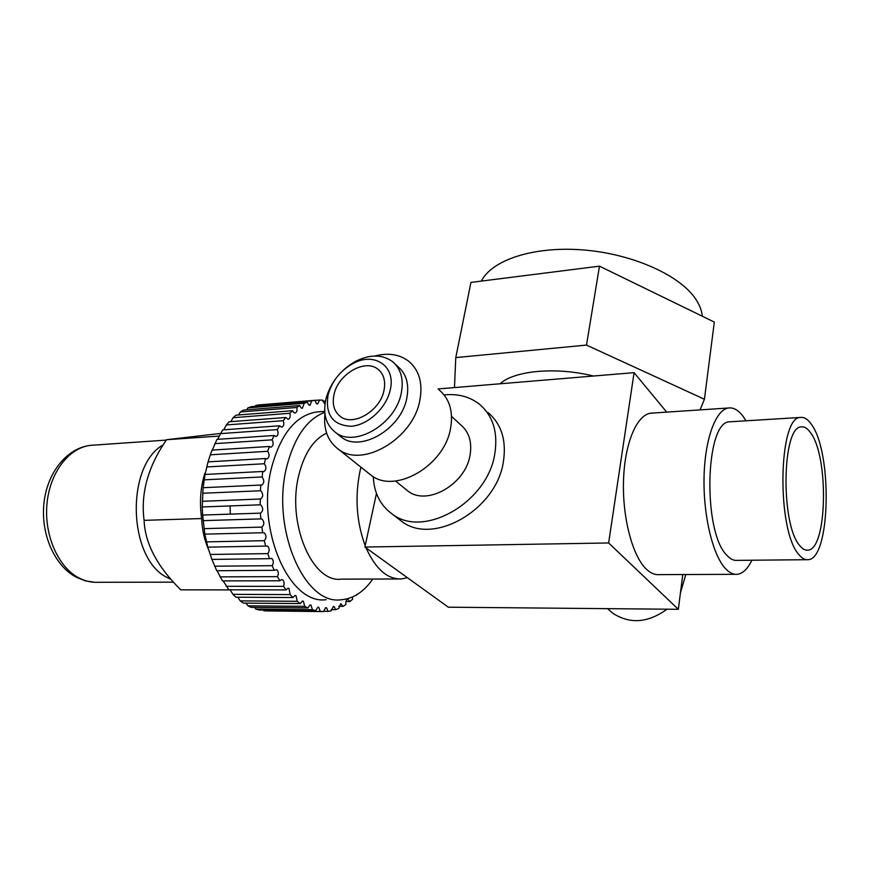 <?xml version="1.0" encoding="UTF-8"?>
<svg xmlns="http://www.w3.org/2000/svg" width="870" height="870" viewBox="0 0 870 870"><rect width="100%" height="100%" fill="white"/><g stroke="black" fill="none" stroke-linecap="round" stroke-linejoin="round"><path stroke-width="1.3" d="M324.804 412.326C307.371 418.851 294.799 436.566 287.067 465.483C270.461 527.111 303.891 605.335 341.018 599.778C353.209 598.81 363.801 591.904 372.795 579.05M326.196 599.691C288.764 605.194 255.149 527.514 271.929 466.298C281.043 433.76 295.789 415.664 316.169 412.021L319.681 411.749M163.299 444.798C125.53 465.58 127.933 558.442 166.92 577.386L171.042 579.453M230.278 514.126L230.126 506.296M356.298 595.026L357.157 594.504M324.967 404.332L322.705 400.178L319.529 400.026L317.648 403.984L316.419 403.582L314.973 400.287L311.819 400.82L309.948 405.311L308.709 404.898L307.306 402.081L304.195 403.299L302.39 408.324L301.129 407.91L299.802 405.561L296.8 407.475C297.399 410.444 296.833 412.293 295.082 413.011L293.81 412.608L292.603 410.705L289.775 413.293C290.613 416.458 290.08 418.47 288.177 419.34L285.838 417.48L283.218 420.699C284.338 424.005 283.859 426.18 281.782 427.224L279.64 425.778L277.28 429.595C278.694 432.999 278.269 435.315 276.029 436.555L274.115 435.489L272.071 439.85C273.789 443.287 273.441 445.734 271.038 447.202L269.385 446.473L267.688 451.302C269.733 454.705 269.472 457.272 266.905 458.99L265.535 458.533L264.339 463.819C266.611 467.179 266.394 469.811 263.708 471.703L262.664 471.475L262.196 477.217C264.48 480.588 264.252 483.231 261.533 485.134L260.826 485.047L260.38 490.756L261.12 491.082C263.414 494.454 263.175 497.107 260.424 499.032L260.065 504.817L261.12 505.155C263.425 508.537 263.186 511.201 260.402 513.137L260.848 518.901L262.229 519.183C264.447 522.239 264.317 524.871 261.816 527.111L262.707 532.744L264.393 532.908C266.524 535.626 266.492 538.226 264.295 540.694L265.611 546.099L267.59 546.055C269.624 548.47 269.689 550.993 267.786 553.624L269.493 558.692L271.734 558.388C273.658 560.519 273.811 562.955 272.212 565.685L274.278 570.328L276.758 569.698C278.563 571.568 278.802 573.885 277.476 576.647L279.868 580.79L281.575 579.518L282.554 579.79C284.229 581.421 284.544 583.607 283.489 586.336L286.143 589.904L288.057 588.229L289.014 588.49L290.123 594.591L292.994 597.538L295.06 595.428L295.985 595.678L297.246 601.3L300.291 603.584L302.466 601.007L303.369 601.257L304.739 606.368L307.882 607.956L310.133 604.911L311.014 605.161L312.45 609.739L315.647 610.631L317.931 607.108L318.79 607.358L320.258 611.403L323.455 611.588L325.728 607.608L326.576 607.847L328.023 611.371L331.176 610.87L333.395 606.423L334.232 606.662L335.635 609.663L338.691 608.5L340.812 603.617L342.976 606.368L345.879 604.574C345.531 601.616 346.206 599.854 347.891 599.267L349.936 601.561L352.654 599.169L352.404 597.016M269.493 558.692L211.856 559.399L207.81 547.121L204.841 534.332L202.656 515.04L260.402 513.137L202.656 515.04L202.21 507.319L203.091 487.82L204.983 474.759L207.93 462.383M265.535 458.533L208.082 461.861L210.312 454.814L212.062 450.094L269.385 446.473M212.323 450.084L216.945 439.383L274.115 435.489M217.609 439.339L222.644 429.9L279.64 425.778M223.84 429.813L226.33 424.941L229.038 421.787L285.838 417.48M230.865 421.645L233.084 417.698L235.998 415.164L292.603 410.705M238.554 414.968L240.316 411.999L243.404 410.118L299.802 405.561M246.721 409.846L247.928 407.899L251.125 406.692L307.306 402.081M255.182 406.355L255.769 405.442L258.999 404.941M204.82 473.356L203.743 477.13C200.285 490.332 199.589 504.132 201.655 518.542C202.09 529.449 204.363 539.748 208.452 549.416M230.267 589.925L180.742 589.817C157.242 566.62 145.029 543.467 144.094 520.347C140.548 493.399 148.03 466.527 166.551 439.72L219.24 436.055M144.094 520.347L201.655 518.542M166.551 439.72L220.327 433.445M323.455 611.588L267.133 610.936L263.849 610.751L263.327 610.044M315.647 610.631L259.119 609.99L255.823 609.12L254.605 607.423M307.882 607.956L251.136 607.38L247.906 605.835L246.047 603.138M300.291 603.584L243.35 603.117L240.229 600.887L237.836 597.233M292.994 597.538L235.879 597.222L232.932 594.351L230.169 589.795M286.143 589.904L228.864 589.795L223.188 580.91M279.868 580.79L222.437 580.91L217.065 570.72M274.278 570.328L216.739 570.72L211.91 559.399M203.069 520.63L260.848 518.901M264.241 463.753L206.734 466.94M205.102 474.465L262.664 471.475M261.783 476.977L204.178 479.838M203.178 487.7L260.826 485.047M260.38 490.756L202.699 493.257M202.351 501.305L260.065 499.021M260.065 504.817L202.34 506.949M204.069 528.645L261.816 527.111M262.707 532.744L204.972 534.136M206.582 541.869L264.295 540.694M265.611 546.099L207.908 547.132M210.116 554.462L267.786 553.624M214.629 566.207L272.212 565.685M220.001 576.875L277.476 576.647M226.146 586.315L283.489 586.336M232.932 594.351L290.123 594.591M240.229 600.887L297.246 601.3M247.906 605.835L304.739 606.368M255.823 609.12L312.45 609.739M263.849 610.751L320.258 611.403M323.466 611.316L328.023 611.371M331.209 609.62L335.635 609.663M338.734 606.336L342.976 606.368M345.945 601.529L349.936 601.561M355.743 595.341L356.417 595.341M267.688 451.302L210.312 454.814M272.071 439.85L214.836 443.646M277.28 429.595L220.219 433.63M283.218 420.699L226.33 424.941M289.775 413.293L233.084 417.698M296.8 407.475L240.316 411.999M304.195 403.299L247.928 407.899M311.819 400.82L255.769 405.442M259.021 404.909L314.973 400.287M319.529 400.026L314.983 400.396M325.489 401.037L322.803 401.255M334.004 394.61C338.038 374.198 365.128 358.364 377.982 369.25C383.779 374.035 385.78 381.082 383.996 390.391C380.255 410.868 353.111 426.876 340.333 416.458C334.113 411.543 332.003 404.267 334.004 394.61M390.249 389.858C396.144 365.955 374.078 351.447 352.665 363.714C340.311 370.772 332.166 380.973 328.251 394.295L328.055 395.11C325.173 414.925 332.84 425.31 351.056 426.256C367.782 425.267 386.443 407.997 390.249 389.858M401.287 393.022C403.876 379.113 400.874 368.586 392.272 361.409C382.039 354.264 369.804 354.253 355.569 361.365C340.659 369.88 330.839 382.18 326.109 398.275L325.869 399.254C322.781 413.935 326.022 425.017 335.592 432.488C354.884 448.05 395.806 423.918 401.287 393.022M395.284 364.193L397.775 366.509C406.366 373.676 409.378 384.181 406.823 398.025C401.44 428.801 360.691 452.748 341.421 437.208L338.93 435.185M324.956 413.75C323.325 429.432 327.816 441.264 338.43 449.257C362.485 468.506 413.304 438.632 419.873 400.254C422.961 383.115 419.22 370.087 408.639 361.18C399.417 354.286 388.172 352.567 374.916 356.004M439.1 389.901C449.594 398.764 453.422 411.564 450.573 428.301C444.559 465.765 395.023 494.388 371.12 475.27L368.108 472.878M451.552 416.371L460.611 424.777C469.05 431.857 472.203 441.993 470.05 455.162C465.559 484.427 426.898 506.34 407.91 491.039L405.453 489.049M373.295 476.662C374.013 492.975 380.353 505.448 392.305 514.094C423.723 538.834 487.711 502.316 494.791 453.814C498.129 432.423 493.062 415.936 479.587 404.343C469.756 396.633 457.935 393.501 444.113 394.926M488.103 412.597C501.533 424.158 506.623 440.557 503.371 461.796C496.476 509.929 432.999 546.001 401.657 521.326L397.894 518.422M364.889 547.045L448.333 607.195L678.339 609.304L608.641 542.967L364.889 547.045L376.471 493.442M608.641 542.967L634.078 372.654L438.078 388.944M666.692 412.119L634.078 372.654M678.339 609.304L682.787 574.537M735.313 574.32L659.221 574.635C654.882 575.016 650.575 573.178 646.301 569.111C632.479 556.06 622.311 517.661 623.507 480.621C624.606 443.537 636.644 415.023 650.597 413.196L652.641 413.065M810.731 432.955C829.077 457.25 827.207 549.818 807.871 550.155C805.185 550.482 802.499 548.981 799.824 545.653C780.423 524.827 781.978 426.05 801.292 426.909C804.522 426.441 807.664 428.464 810.731 432.955M798.954 554.625C802.01 558.355 805.065 560.052 808.121 559.693C830.448 559.192 832.623 452.889 811.536 424.571C807.969 419.275 804.304 416.904 800.52 417.448C778.237 416.36 776.475 530.928 798.954 554.625M806.62 559.704L737.064 560.367C733.693 560.715 730.332 559.073 727.005 555.43C702.438 532.407 705.124 420.96 729.669 421.809L731.235 421.722M746.025 420.808L743.187 416.48C738.445 410.129 733.519 407.301 728.418 407.997C715.673 409.759 704.83 439.067 704.047 477.315C703.188 515.508 712.737 555.147 725.471 568.61C729.397 572.808 733.345 574.7 737.303 574.309C742.839 573.58 747.7 568.882 751.897 560.226M500.087 383.79C514.105 370.598 555.973 366.64 593.471 376.036M700.056 409.89L704.428 399.254L586.5 345.085L455.782 357.592L454.477 387.585M704.428 399.254L714.313 322.074L599.473 266.166L470.931 282.413L455.782 357.592M586.5 345.085L599.473 266.166M481.382 281.086C491.767 260.152 533.038 246.199 581.943 249.842C630.804 253.377 678.72 274.376 695.184 298.312C699.393 304.369 701.775 310.34 702.318 316.234M360.963 467.19L359.973 471.322C354.775 497.205 356.515 521.989 365.183 545.686M366.085 547.915C375.579 568.991 387.346 579.333 401.396 578.963L407.432 577.723M398.58 578.974L341.529 579.137C312.265 583.585 286.241 522.522 299.008 474.367C304.587 452.857 313.798 439.111 326.62 433.151M685.832 574.526L680.46 592.753M667.04 609.207C647.976 622.953 629.923 624.312 612.904 613.274L609.272 610.131M173.456 582.171L97.908 582.291C91.306 582.606 84.847 581.084 78.539 577.723C57.909 566.805 43.924 534.724 47.002 503.502C49.938 472.247 69.132 447.615 90.6 445.342L93.753 445.125M316.169 412.021L324.738 411.358M94.841 582.302L85.271 580.845L76.103 577.158C54.147 565.359 40.749 533.865 43.913 503.447C46.98 473.106 66.566 447.985 90.6 445.342L166.322 440.089M258.455 404.985L314.429 400.363M377.982 369.25L379.918 371.012M328.251 394.295L326.109 398.275M352.665 363.714L355.569 361.365M335.592 432.488L341.421 437.208M338.43 449.257L371.12 475.27M395.502 480.99L407.91 491.039M392.305 514.094L401.657 521.326M807.871 550.155L806.577 550.177M800.52 417.448L729.669 421.809M728.418 407.997L650.597 413.196M612.904 613.274L607.575 608.652"/></g></svg>
